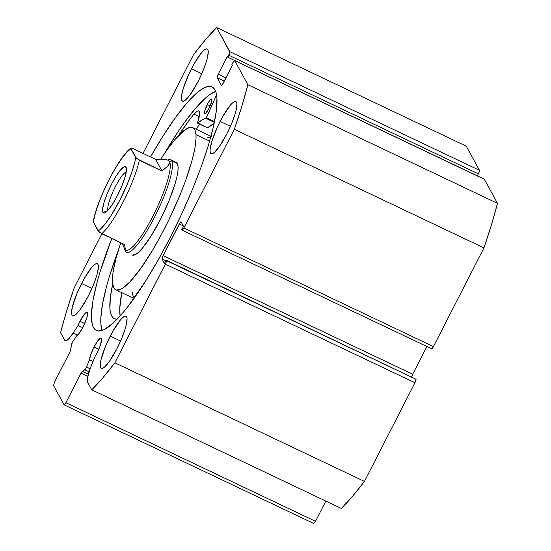 <?xml version="1.0" encoding="UTF-8"?>
<svg xmlns="http://www.w3.org/2000/svg" width="551" height="551" viewBox="0 0 551 551"><rect width="100%" height="100%" fill="white"/><g stroke="black" fill="none" stroke-linecap="round" stroke-linejoin="round"><path stroke-width="0.83" d="M411.597 377.297L412.699 374.26L163.11 255.643A3.203 0.647 115.4 0 0 162.042 259.156L165.755 260.919L162.042 259.156L164.425 263.516L166.161 260.127L416.005 379.226A3.203 0.647 -64.6 0 1 414.937 382.745L165.355 264.129L414.937 382.745L416.005 379.226L166.423 260.609A3.203 0.647 115.4 0 1 165.355 264.129L114.863 362.799L364.445 481.422L414.937 382.745L364.445 481.422A217.989 43.832 -64.6 0 1 341.344 508.456L91.755 389.832L341.344 508.456L352.447 496.41L364.445 481.422L114.863 362.799A217.989 43.832 115.4 0 1 91.755 389.832L87.623 382.263A22.997 4.622 115.4 0 1 91.156 366.064L94.999 356.545A13.141 2.645 115.4 0 0 97.121 352.757L100.151 345.849L101.687 339.12L101.081 338.011L100.454 338.135L97.575 341.131L94.021 347.089L98.746 349.334L94.021 347.089L90.901 354.245L89.469 359.837L92.995 361.511L89.469 359.837L86.555 367.076L90.116 368.764L86.555 367.076A2.562 0.517 115.4 0 1 84.868 369.811L82.306 371.333L88.346 374.205L82.306 371.333A2.562 0.517 115.4 0 0 81.08 373.061L87.829 376.271L81.08 373.061L65.92 402.698L64.095 404.833L313.677 523.45L315.503 521.315L313.677 523.45L64.095 404.833L53.523 385.466L54.59 381.946L69.757 352.309A2.562 0.517 115.4 0 0 70.631 349.94L71.354 345.043A2.562 0.517 115.4 0 1 72.229 342.674A2.562 0.517 115.4 0 1 72.746 341.772A2.562 0.517 -64.6 0 0 72.229 342.674L70.073 351.655L54.59 381.946L53.523 385.466L64.095 404.833L65.92 402.698L81.417 372.455L85.68 368.819L89.469 359.837A13.141 2.645 115.4 0 1 94.021 347.089A13.141 2.645 115.4 0 1 101.212 338.052A13.141 2.645 115.4 0 1 97.121 352.757L94.999 356.545L90.061 368.915L87.43 378.413L87.623 382.263L91.755 389.832L102.858 377.793L114.863 362.799L165.879 262.992L166.457 261.091L166.161 260.127L164.425 263.516L162.042 259.156L163.11 255.643L180.439 222.205L181.127 221.867L183.504 226.227L181.768 229.615L182.291 230.153L183.276 228.996L234.354 129.292L241.882 106.116L247.888 84.73L234.705 60.569L232.88 62.697L231.868 64.674L232.322 65.507L222.081 85.102L221.392 85.439L217.163 77.691L218.23 74.171L227.343 56.374L227.79 57.208L229.905 52.193L216.688 27.55L205.585 39.589L193.587 54.583L143.026 153.392A3.203 0.647 115.4 0 1 143.095 153.261L193.587 54.583A217.989 43.832 115.4 0 1 216.688 27.55L466.277 146.167L479.46 170.328L466.277 146.167L216.688 27.55L229.87 51.711A3.203 0.647 115.4 0 1 228.803 55.231L478.392 173.847L479.301 171.643L479.46 170.328L229.87 51.711L479.46 170.328A3.203 0.647 -64.6 0 1 478.392 173.847L477.38 175.824L478.392 173.847L228.803 55.231L227.79 57.208L477.38 175.824L227.79 57.208L227.343 56.374L218.23 74.171L226 77.863L218.23 74.171A3.203 0.647 115.4 0 0 217.163 77.691L224.34 81.1L217.163 77.691L221.392 85.439A3.203 0.647 115.4 0 0 221.461 85.508A3.203 0.647 115.4 0 0 223.217 83.304L232.322 65.507L231.868 64.674L232.88 62.697A3.203 0.647 115.4 0 1 234.636 60.493A3.203 0.647 115.4 0 1 234.705 60.569L484.04 179.137M79.964 321.329A13.141 2.645 115.4 0 1 87.154 312.293A13.141 2.645 115.4 0 1 83.063 327.005L79.385 333.128L76.479 336.02L72.746 341.772L76.479 336.02A13.141 2.645 115.4 0 0 83.063 327.005L86.803 317.982L87.581 314.552L87.444 312.582L86.397 312.376L84.613 313.967L79.964 321.329L84.689 323.575L79.964 321.329A13.141 2.645 115.4 0 0 78.035 325.455L79.964 321.329M82.712 327.68L78.035 325.455L73.131 333.024L78.035 325.455L82.712 327.68M150.533 156.959A134.802 27.102 115.4 0 1 212.087 86.941A134.802 27.102 115.4 0 1 170.094 237.784L157.93 260.396L145.622 281.031L127.928 306.542L122.46 313.264L112.494 323.63L104.132 329.574L100.661 330.814L97.699 330.882L95.282 329.767L93.436 327.487L92.169 324.064L91.445 313.925L93.126 299.751L97.162 282.071L100.013 272.125L111.777 238.5A134.802 27.102 115.4 0 0 96.363 330.442A134.802 27.102 115.4 0 0 170.094 237.784L181.651 214.05L192.147 190.109L201.191 166.877L208.43 145.264L213.588 126.083L216.46 110.076L216.942 97.858L216.274 93.319L215.014 89.896L213.168 87.616L210.751 86.507L207.789 86.569L204.311 87.809L200.35 90.212L195.949 93.76L185.983 104.125L174.798 118.506L162.821 136.359L150.519 156.987M215.696 91.411A134.802 27.102 -64.6 0 0 163.881 154.48L178.242 131.489L184.158 122.956L195.343 108.575L205.309 98.209L209.711 94.662L215.696 91.411M220.104 121.399A28.852 5.799 115.4 0 1 235.883 101.57A28.852 5.799 115.4 0 1 226.902 133.852L219.098 146.931L214.573 152.228L212.782 153.502L211.405 153.777L210.489 153.054L210.076 151.346L210.179 148.736L211.901 141.201L217.631 126.482L222.707 116.557L230.297 105.248L232.432 103.03L234.223 101.756L235.601 101.474L236.51 102.204L236.923 103.905L236.207 109.945L235.105 114.05L231.62 123.651L226.902 133.852A28.852 5.799 115.4 0 1 211.116 153.688A28.852 5.799 115.4 0 1 220.104 121.399L230.476 126.331L220.104 121.399M191.417 68.827A28.852 5.799 115.4 0 1 207.197 48.998A28.852 5.799 115.4 0 1 198.215 81.279L190.412 94.359L185.887 99.655L184.096 100.929L182.718 101.205L181.802 100.482L181.389 98.774L181.493 96.163L183.214 88.628L188.945 73.91L194.021 63.985L201.611 52.676L203.746 50.451L205.537 49.184L206.914 48.901L207.823 49.624L208.237 51.333L207.52 57.373L206.418 61.478L202.933 71.072L198.215 81.279A28.852 5.799 115.4 0 1 182.429 101.109A28.852 5.799 115.4 0 1 191.417 68.827L201.79 73.758L191.417 68.827M110.234 336.103A28.852 5.799 115.4 0 1 126.014 316.274A28.852 5.799 115.4 0 1 117.026 348.556L109.229 361.635L104.704 366.932L102.913 368.206L101.536 368.481L100.619 367.758L100.206 366.057L100.923 360.017L105.516 346.31L112.838 331.268L120.428 319.952L122.563 317.734L124.354 316.46L125.731 316.178L126.64 316.908L127.054 318.609L126.337 324.649L125.235 328.754L121.75 338.355L117.026 348.556A28.852 5.799 115.4 0 1 101.246 368.392A28.852 5.799 115.4 0 1 110.234 336.103L120.607 341.035L110.234 336.103M81.548 283.531A28.852 5.799 115.4 0 1 97.327 263.702A28.852 5.799 115.4 0 1 88.339 295.983L80.542 309.063L76.017 314.359L74.227 315.633L72.849 315.909L71.933 315.186L71.52 313.485L72.236 307.444L76.83 293.738L84.151 278.696L91.741 267.38L93.877 265.162L95.667 263.888L97.045 263.605L97.954 264.335L98.367 266.037L97.651 272.077L96.549 276.182L93.064 285.783L88.339 295.983A28.852 5.799 115.4 0 1 72.56 315.819A28.852 5.799 115.4 0 1 81.548 283.531L91.921 288.462L81.548 283.531M315.503 521.315L325.855 501.093L315.503 521.315L65.92 402.698L315.503 521.315M234.636 60.493L484.219 179.116A3.203 0.647 -64.6 0 1 484.288 179.185L234.705 60.569L247.888 84.73L497.477 203.347L484.288 179.185L497.477 203.347A217.989 43.832 -64.6 0 1 483.936 247.909L234.354 129.292L483.936 247.909L491.471 224.732L497.477 203.347L247.888 84.73A217.989 43.832 115.4 0 1 234.354 129.292L183.855 227.969L433.444 346.586L483.936 247.909L433.444 346.586A3.203 0.647 -64.6 0 1 431.688 348.79A3.203 0.647 -64.6 0 1 431.619 348.721L433.444 346.586L183.855 227.969A3.203 0.647 115.4 0 1 182.105 230.173A3.203 0.647 115.4 0 1 182.037 230.098L181.768 229.615L183.504 226.227L181.127 221.867A3.203 0.647 115.4 0 0 181.059 221.798L181.065 221.805A3.203 0.647 115.4 0 0 179.302 224.002L183.338 225.917L179.302 224.002L163.11 255.643L412.699 374.26L426.901 346.51L412.699 374.26A3.203 0.647 -64.6 0 0 411.687 376.815M101.88 233.796L74.096 288.09L66.561 311.267L60.555 332.659L64.687 340.229L65.858 340.807L68.951 338.576L73.131 333.024L77.657 335.18L73.131 333.024A22.997 4.622 115.4 0 1 65.19 340.732A22.997 4.622 115.4 0 1 64.687 340.229L60.555 332.659A217.989 43.832 115.4 0 1 74.096 288.09L101.88 233.796M118.286 250.416A134.802 27.102 -64.6 0 0 102.107 330.421L100.867 323.981L100.805 318.375L102.486 304.193L106.522 286.52L109.374 276.574L118.286 250.416M84.868 369.811L89.069 371.801L84.868 369.811M176.237 162.366A51.291 10.311 115.4 0 1 178.076 166.361L177.305 163.399L175.645 162.187M195.963 134.609A89.758 18.045 115.4 0 1 163.916 229.767A89.758 18.045 115.4 0 1 115.696 289.764A89.758 18.045 115.4 0 1 112.48 282.773A89.758 18.045 115.4 0 1 120.759 242.771L116.089 258.082L113.465 269.77L112.735 274.756L112.48 282.773L113.83 287.953L115.097 289.406L116.736 290.081L121.075 289.082L123.741 287.415L129.919 281.837L140.849 268.289L152.93 249.617L161.112 235.091L169.033 219.553L179.75 195.66L185.728 180.225L192.361 159.301L194.985 147.62L196.039 138.28L195.963 134.609L209.662 141.118L195.963 134.609A89.758 18.045 115.4 0 0 192.754 127.625A89.758 18.045 115.4 0 0 160.823 159.149L167.6 149.094L175.073 139.41L184.709 129.967L189.709 127.412L191.714 127.309L193.353 127.984L194.613 129.437L195.488 131.648L195.963 134.609M211.563 136.738L207.224 137.736M132.336 292.209L132.812 295.171L134.189 298.119M132.164 255.003L135.284 254.631L138.494 252.296L142.31 248.281L151.146 235.911L160.451 219.388L168.813 201.246L174.949 184.234L176.878 176.981L177.932 170.941L178.076 166.361A51.291 10.311 115.4 0 1 159.762 220.737A51.291 10.311 115.4 0 1 132.206 255.017L132.24 255.037M126.255 171.788A21.799 4.38 -64.6 0 0 113.961 189.558A21.799 4.38 -64.6 0 0 107.948 210.317A21.799 4.38 115.4 0 1 113.961 189.558A21.799 4.38 115.4 0 1 126.255 171.788M126.083 167.222L126.365 168.069L125.27 166.574L124.044 166.822L120.559 169.928L116.151 176.058L111.495 184.289L107.3 193.36L104.201 201.886L102.679 208.581L102.954 212.424A25.642 5.159 115.4 0 1 111.495 184.289A25.642 5.159 115.4 0 1 126.083 167.222A25.642 5.159 115.4 0 1 126.248 167.607A25.642 5.159 115.4 0 1 119.174 192.037A25.642 5.159 115.4 0 1 104.697 212.948A25.642 5.159 115.4 0 1 102.954 212.424L103.76 213.065L104.986 212.817L108.471 209.717L112.879 203.581L117.535 195.357L121.73 186.286L124.829 177.753L126.358 171.058L126.083 167.222M107.417 210.881L102.954 212.424L107.417 210.881M167.545 160.031A51.291 10.311 115.4 0 1 170.569 159.673A51.291 10.311 115.4 0 1 171.685 160.796L177.353 163.489L171.685 160.796A51.291 10.311 115.4 0 1 156.25 213.767A51.291 10.311 115.4 0 1 126.537 252.324A51.291 10.311 115.4 0 1 125.421 251.201L124.726 249.114L125.421 251.201A51.291 10.311 -64.6 0 0 154.59 217.066A51.291 10.311 -64.6 0 0 171.685 160.796L169.543 161.533A49.686 9.994 115.4 0 1 154.122 213.795A49.686 9.994 115.4 0 1 125.435 249.975M168.282 160.369A49.686 9.994 115.4 0 1 169.543 161.533L168.468 165.52L162.022 171.065L139.334 160.286A49.686 9.994 115.4 0 1 101.742 233.734L124.436 244.52L125.497 249.493L124.726 249.114A49.686 9.994 115.4 0 1 124.409 248.363L125.091 250.43A51.291 10.311 -64.6 0 0 125.421 251.201A51.291 10.311 115.4 0 1 124.857 249.5M132.178 148.274L130.938 148.061L130.883 148.653L136.689 158.605L162.022 171.065L155.651 159.391L132.963 148.605L155.651 159.391L165.148 159.432L168 160.224L169.543 161.533L171.685 160.796A51.291 10.311 -64.6 0 0 168.186 159.749L167.497 160.01M124.726 249.114L122.177 243.404L124.726 249.114L125.807 250.202A49.686 9.994 -64.6 0 0 154.59 212.851A49.686 9.994 -64.6 0 0 169.543 161.533A49.686 9.994 -64.6 0 0 168.461 160.444L168 160.224M130.766 148.288L130.883 148.653A46.484 9.346 115.4 0 0 109.043 179.791A46.484 9.346 115.4 0 0 93.298 222.108L95.316 213.416L98.808 202.92L103.498 191.417L109.043 179.791L115.007 168.937L120.931 159.68L126.365 152.744L130.883 148.653L135.732 157.538L134.926 161.608L132.144 171.292L128.011 182.402L119.987 199.855L111.033 215.586L105.296 223.754L100.268 229.326L98.147 230.993L93.181 221.736L99.111 232.067L124.436 244.52L125.497 249.493M130.938 148.061L132.929 148.591M169.543 161.533L168.014 160.231L165.148 159.432L155.651 159.391L162.022 171.065L168.468 165.52L169.694 163.31L169.543 161.533M98.147 230.993L101.742 233.734A49.686 9.994 -64.6 0 0 139.334 160.286L135.732 157.538A46.484 9.346 115.4 0 1 119.987 199.855A46.484 9.346 115.4 0 1 98.147 230.993M197.534 123.19L207.527 127.88A104.828 21.076 -64.6 0 1 214.125 123.638L207.527 127.88L197.602 123.162A104.828 21.076 115.4 0 1 206.012 118.403L216.584 94.813L206.418 117.797L214.546 121.661L206.343 117.962L214.504 121.84L206.343 117.962L202.169 119.898L197.54 123.19L199.579 113.361L199.317 111.688L198.58 110.923L197.403 111.082L193.973 114.112L189.179 120.283L178.6 135.477A123.748 24.885 115.4 0 1 193.973 114.112L193.966 114.133A23.948 4.814 115.4 0 1 198.697 110.971A23.948 4.814 115.4 0 1 197.561 122.873L207.438 127.832M207.272 104.525A8.017 1.612 115.4 0 1 211.66 99.015A8.017 1.612 115.4 0 1 209.166 107.982L211.749 101.343L211.577 98.987L210.11 100.034L208.002 103.175L204.69 111.164L204.607 113.313L205.737 113.086L209.166 107.982A8.017 1.612 115.4 0 1 204.779 113.492A8.017 1.612 115.4 0 1 207.272 104.525L210.158 105.888L207.272 104.525M199.696 124.216A123.748 24.885 -64.6 0 0 196.039 129.189L199.696 124.216M117.108 319.174A123.748 24.885 115.4 0 1 114.36 318.671A123.748 24.885 115.4 0 1 112.652 284.226L110.345 297.444L109.904 308.656L110.51 312.816L111.674 315.964L113.368 318.051L115.586 319.077L117.108 319.174M121.799 292.664A123.748 24.885 -64.6 0 0 120.118 315.937L119.774 308.229L121.799 292.664M206.012 118.403L214.394 122.384L206.012 118.403M199.235 116.64L193.966 114.133L199.235 116.64M431.688 348.79L182.105 230.173M115.696 289.764L133.962 298.442M192.774 127.632L211.019 136.304M170.569 159.673L176.279 162.387M130.856 148.109C118.906 156.498 96.735 200.474 93.188 221.695"/></g></svg>
